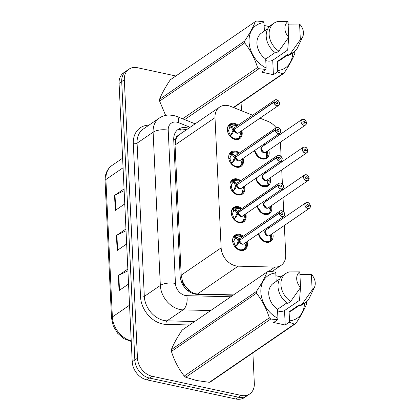 <?xml version="1.0" encoding="UTF-8"?>
<svg xmlns="http://www.w3.org/2000/svg" width="420" height="420" viewBox="0 0 420 420"><rect width="100%" height="100%" fill="white"/><g stroke="black" fill="none" stroke-linecap="round" stroke-linejoin="round"><path stroke-width="0.63" d="M265.356 171.78A8.773 6.71 -124.4 0 1 266.369 172.489M270.086 177.917A8.773 6.71 -124.4 0 1 268.049 185.955A8.773 6.71 -124.4 0 1 263.471 186.727A8.773 6.71 -124.4 0 1 255.811 178.311M266.663 199.526A8.773 6.71 -124.4 0 1 267.677 200.235M271.394 205.664A8.773 6.71 -124.4 0 1 269.356 213.701A8.773 6.71 -124.4 0 1 264.779 214.473A8.773 6.71 -124.4 0 1 257.119 206.057M267.971 227.273A8.773 6.71 -124.4 0 1 268.989 227.981M272.701 233.41A8.773 6.71 -124.4 0 1 270.664 241.447A8.773 6.71 -124.4 0 1 266.091 242.219A8.773 6.71 -124.4 0 1 258.426 233.803M264.049 144.034A8.773 6.71 -124.4 0 1 265.062 144.743M268.774 150.171A8.773 6.71 -124.4 0 1 266.737 158.209A8.773 6.71 -124.4 0 1 262.164 158.981A8.773 6.71 -124.4 0 1 254.499 150.565M243.091 158.372A8.773 6.71 -124.4 0 1 241.054 166.409A8.773 6.71 -124.4 0 1 236.476 167.186A8.773 6.71 -124.4 0 1 229.226 160.335A8.773 6.71 -124.4 0 1 231.142 151.935A8.773 6.71 -124.4 0 1 235.72 151.158A8.773 6.71 -124.4 0 1 239.374 152.943M244.398 186.118A8.773 6.71 -124.4 0 1 242.361 194.156A8.773 6.71 -124.4 0 1 237.783 194.933A8.773 6.71 -124.4 0 1 230.538 188.081A8.773 6.71 -124.4 0 1 232.454 179.681A8.773 6.71 -124.4 0 1 237.027 178.904A8.773 6.71 -124.4 0 1 240.681 180.689M245.705 213.864A8.773 6.71 -124.4 0 1 243.668 221.902A8.773 6.71 -124.4 0 1 239.09 222.679A8.773 6.71 -124.4 0 1 231.845 215.828A8.773 6.71 -124.4 0 1 233.762 207.428A8.773 6.71 -124.4 0 1 238.34 206.651A8.773 6.71 -124.4 0 1 241.988 208.435M247.013 241.61A8.773 6.71 -124.4 0 1 244.976 249.648A8.773 6.71 -124.4 0 1 240.403 250.425A8.773 6.71 -124.4 0 1 233.153 243.574A8.773 6.71 -124.4 0 1 235.069 235.174A8.773 6.71 -124.4 0 1 239.647 234.397A8.773 6.71 -124.4 0 1 243.301 236.182M241.778 130.631A8.773 6.71 -124.4 0 1 239.741 138.663A8.773 6.71 -124.4 0 1 235.168 139.44A8.773 6.71 -124.4 0 1 227.918 132.589A8.773 6.71 -124.4 0 1 229.834 124.189A8.773 6.71 -124.4 0 1 234.413 123.412A8.773 6.71 -124.4 0 1 238.066 125.197M252.641 115.222L230.627 106.376A16.448 12.579 55.6 0 0 228.202 105.625A16.448 12.579 55.6 0 0 219.623 107.079A16.448 12.579 55.6 0 0 214.998 117.658L221.135 247.858A16.448 12.579 55.6 0 0 238.166 266.165L274.932 267.089A16.448 12.579 55.6 0 0 281.106 265.346A16.448 12.579 55.6 0 0 285.731 254.767L284.351 225.44M185.451 286.256A16.448 12.579 -124.4 0 1 182.396 280.77L182.406 281.032A5.481 4.195 55.6 0 0 185.451 286.256L188.459 289.574C191.189 292.325 194.203 293.795 197.51 293.99L233.572 294.893M180.033 134.18L178.343 135.518A5.481 4.195 55.6 0 0 175.733 139.519A16.448 6.652 177.3 0 0 173.702 139.162M175.733 139.519L175.744 139.781A16.448 12.579 -124.4 0 1 178.343 135.518M175.744 139.781L175.051 144.989L181.193 275.189L182.396 280.77M275.231 130.027L235.363 157.311L238.282 160.781A3.292 2.515 55.6 0 0 239.993 160.493L279.862 133.208C281.248 130.578 281.836 130.142 277.893 127.481L276.15 127.78A3.292 2.515 -124.4 0 1 277.867 127.491A3.292 2.515 -124.4 0 1 280.581 130.058A3.292 2.515 -124.4 0 1 279.862 133.208A3.292 2.515 -124.4 0 1 278.15 133.502A3.292 2.515 -124.4 0 1 275.231 130.027L275.383 130.006A3.181 2.431 55.6 0 0 278.203 133.361A3.181 2.431 55.6 0 0 280.754 131.035A3.181 2.431 55.6 0 0 277.93 127.549A3.181 2.431 55.6 0 0 275.373 129.749L275.221 129.764A3.292 2.515 -124.4 0 1 276.15 127.78A16.448 12.579 55.6 0 0 268.065 121.422L259.98 118.172M279.62 134.778A16.448 12.579 55.6 0 0 279.263 133.623M283.983 217.718L283.92 216.353M283.71 211.885L283.038 197.694M282.676 189.971L282.613 188.606M282.403 184.139L281.731 169.948M281.369 162.225L281.3 160.86M281.09 156.392L280.423 142.202M252.887 352.879L254.326 383.381A16.448 12.579 -124.4 0 1 249.701 393.96A16.448 12.579 -124.4 0 1 241.122 395.409L152.082 376.247L149.457 378.042A16.448 12.579 -124.4 0 1 134.836 360.024L121.706 81.559A16.448 12.579 -124.4 0 1 126.331 70.98A16.448 12.579 -124.4 0 0 121.706 81.559L134.836 360.024A16.448 12.579 -124.4 0 0 149.457 378.042L238.502 397.205L149.457 378.042L146.837 379.838A16.448 12.579 -124.4 0 1 132.216 361.814L119.081 83.354A16.448 12.579 -124.4 0 1 123.706 72.776L128.951 69.184A16.448 12.579 -124.4 0 1 137.534 67.736L175.865 75.983M249.701 393.96L247.081 395.756A16.448 12.579 -124.4 0 1 238.502 397.205A16.448 12.579 -124.4 0 0 247.081 395.756L244.456 397.551A16.448 12.579 -124.4 0 1 235.877 399L146.837 379.838M127.922 270.832L118.797 275.279A4.384 1.774 177.3 0 0 118.335 275.541L119.044 290.567L128.546 284.067M127.838 269.042L118.335 275.541M124.147 190.701L115.017 195.148A4.384 1.774 177.3 0 0 114.555 195.41L115.264 210.436L124.766 203.931M124.058 188.906L114.555 195.41M126.032 230.764L116.907 235.21A4.384 1.774 177.3 0 0 116.445 235.478L117.154 250.504L126.656 243.999M125.948 228.974L116.445 235.478M188.643 128.273A16.448 12.579 55.6 0 0 186.926 127.79A16.448 12.579 55.6 0 0 178.348 129.245A16.448 12.579 55.6 0 0 173.722 139.823L180.143 276.045A16.448 12.579 55.6 0 0 197.169 294.352L233.042 295.25M177.24 130.127A16.448 12.579 -124.4 0 1 184.595 129.386A16.448 12.579 -124.4 0 1 186.312 129.869M240.938 102.664A16.448 12.579 -124.4 0 1 241.196 104.916L241.469 110.733M152.082 376.247A16.448 12.579 -124.4 0 1 137.461 358.229L124.325 79.763A16.448 12.579 -124.4 0 1 128.951 69.184M230.927 124.289A8.222 6.29 55.6 0 0 229.856 124.84A8.222 6.29 55.6 0 0 229.383 125.207L232.365 126.578L234.019 129.318L233 130.011L233.447 129.98M276.607 99.755A3.292 2.515 -124.4 0 1 279.284 102.338A3.292 2.515 -124.4 0 1 278.555 105.462A3.292 2.515 -124.4 0 1 276.838 105.756A3.292 2.515 -124.4 0 1 273.924 102.281L234.029 129.581L232.685 133.408L229.892 135.949A8.222 6.29 55.6 0 0 234.853 139.136A8.222 6.29 55.6 0 0 239.143 138.411A8.222 6.29 55.6 0 0 239.563 138.091M273.924 102.281L274.076 102.26A3.181 2.431 55.6 0 0 276.89 105.614A3.181 2.431 55.6 0 0 279.447 103.289A3.181 2.431 55.6 0 0 276.617 99.802A3.181 2.431 55.6 0 0 274.06 102.002L273.913 102.018A3.292 2.515 -124.4 0 1 274.838 100.034L234.974 127.318A3.292 2.515 55.6 0 0 234.045 129.302L234.019 129.318M236.969 133.035A3.287 2.515 -124.4 0 1 234.055 129.565A3.292 2.515 55.6 0 0 236.969 133.035A3.292 2.515 55.6 0 0 238.686 132.746L278.555 105.462C279.941 102.832 280.529 102.396 276.586 99.734L274.838 100.034A3.292 2.515 -124.4 0 1 276.554 99.745M273.913 102.018L234.617 129.176M274.06 102.002L275.825 102.464A1.097 0.84 -124.4 0 1 277.615 102.564A1.097 0.84 -124.4 0 1 276.801 103.709A1.097 0.84 -124.4 0 1 275.83 102.553L274.076 102.26M227.834 126.761A8.222 6.29 -124.4 0 1 228.496 125.9L229.089 125.407L230.454 127.118L229.866 127.617A6.032 4.615 55.6 0 0 228.805 130.688L228.249 131.072M229.383 125.207L229.089 125.407M232.197 134.059L229.803 135.954M227.493 130.94L228.832 131.166A6.032 4.615 55.6 0 0 230.202 134.762L230.827 134.999M234.061 129.565L236.975 133.035M233 130.011L231.304 127.302L230.454 127.118M229.388 125.213L229.934 124.793L233.772 124.047M241.274 135.161L239.159 138.395L234.539 139.057L229.829 135.991M227.404 130.321L228.805 130.688M231.116 134.799L233.016 130.273L234.029 129.581M306.254 122.908L306.432 122.703A3.181 2.431 55.6 0 0 303.613 119.348A3.181 2.431 55.6 0 0 301.061 121.674A3.181 2.431 55.6 0 0 303.891 125.155A3.181 2.431 55.6 0 0 306.443 122.955L304.679 122.493L303.644 123.207M306.485 122.735C305.713 120.377 304.742 119.222 303.581 119.28L301.838 119.574L261.97 146.858A3.292 2.515 55.6 0 0 261.041 148.974A3.292 2.515 55.6 0 0 263.965 152.576A3.292 2.515 55.6 0 0 265.682 152.287L305.55 125.008A3.292 2.515 -124.4 0 1 303.833 125.297A3.292 2.515 -124.4 0 1 301.119 122.729A3.292 2.515 -124.4 0 1 301.838 119.574A3.292 2.515 -124.4 0 1 303.55 119.285M304.679 122.493A1.097 0.84 -124.4 0 1 302.894 122.398A1.097 0.84 -124.4 0 1 303.702 121.249A1.097 0.84 -124.4 0 1 304.679 122.409L303.56 123.17M254.615 150.486A8.222 6.29 55.6 0 0 261.849 158.681A8.222 6.29 55.6 0 0 266.138 157.957A8.222 6.29 55.6 0 0 266.611 157.589L266.207 157.899L259.807 157.915L254.924 151.851M266.474 153.022L267.876 153.389A8.222 6.29 -124.4 0 1 266.7 157.259L266.322 155.138L266.569 151.73M261.965 146.858L261.041 148.974L263.97 152.576A3.287 2.515 -124.4 0 1 261.041 148.974M266.522 152.513L267.845 152.733L267.162 153.206M267.524 151.027A8.222 6.29 -124.4 0 1 267.845 152.733M266.7 157.269L266.606 157.584L266.7 157.269A8.017 6.132 -124.4 0 1 259.697 157.385A8.017 6.132 -124.4 0 1 254.998 150.229M304.679 122.409L306.432 122.703M306.443 122.955L306.479 123.018A3.292 2.515 -124.4 0 1 305.55 125.008C306.411 123.848 306.726 123.176 306.495 122.997M232.234 152.035A8.222 6.29 55.6 0 0 231.163 152.586A8.222 6.29 55.6 0 0 230.69 152.953L233.672 154.324L235.326 157.064L234.313 157.757L234.759 157.726M235.363 157.311A3.292 2.515 55.6 0 0 238.282 160.781A3.287 2.515 -124.4 0 1 235.363 157.311L233.993 161.154L231.2 163.695A8.222 6.29 55.6 0 0 236.161 166.882A8.222 6.29 55.6 0 0 240.45 166.157A8.222 6.29 55.6 0 0 240.87 165.837M276.15 127.78L236.282 155.064A3.292 2.515 55.6 0 0 235.352 157.048L235.326 157.064M275.221 129.764L235.93 156.922M275.373 129.749L277.137 130.211A1.097 0.84 -124.4 0 1 278.922 130.31A1.097 0.84 -124.4 0 1 278.114 131.455A1.097 0.84 -124.4 0 1 277.142 130.3L275.383 130.006M229.147 154.508A8.222 6.29 -124.4 0 1 229.803 153.647L230.402 153.153L231.761 154.865L231.173 155.363A6.032 4.615 55.6 0 0 230.118 158.434L229.556 158.818M235.079 151.793L231.242 152.539L230.402 153.153M233.504 161.805L231.11 163.7M228.8 158.686L230.139 158.912A6.032 4.615 55.6 0 0 231.509 162.509L232.134 162.745M234.313 157.757L232.617 155.048L231.761 154.865M242.582 162.907L240.466 166.142L235.846 166.803L231.142 163.737M228.716 158.067L230.118 158.434M235.342 157.327L234.323 158.02L232.428 162.54M233.546 179.781A8.222 6.29 55.6 0 0 232.47 180.332A8.222 6.29 55.6 0 0 231.998 180.7L234.98 182.07L236.639 184.81L235.62 185.504L236.066 185.472M276.538 157.773L276.691 157.747A3.181 2.431 55.6 0 0 279.51 161.107A3.181 2.431 55.6 0 0 282.062 158.781A3.181 2.431 55.6 0 0 279.237 155.295A3.181 2.431 55.6 0 0 276.68 157.495L276.528 157.511A3.292 2.515 -124.4 0 1 277.457 155.526A3.292 2.515 -124.4 0 1 279.174 155.237A3.292 2.515 -124.4 0 1 281.894 157.804A3.292 2.515 -124.4 0 1 281.174 160.954A3.292 2.515 -124.4 0 1 279.457 161.249A3.292 2.515 -124.4 0 1 276.538 157.773L236.649 185.073L235.305 188.9L232.507 191.441A8.222 6.29 55.6 0 0 237.468 194.628A8.222 6.29 55.6 0 0 241.757 193.904A8.222 6.29 55.6 0 0 242.177 193.583M236.675 185.057A3.292 2.515 55.6 0 0 239.589 188.528A3.287 2.515 -124.4 0 1 236.675 185.057L239.589 188.528A3.292 2.515 55.6 0 0 241.306 188.239L281.174 160.954C282.555 158.324 283.148 157.889 279.2 155.227L277.457 155.526L237.589 182.805A3.292 2.515 55.6 0 0 236.66 184.795L236.639 184.81M276.528 157.511L237.237 184.669M276.68 157.495L278.444 157.957A1.097 0.84 -124.4 0 1 280.229 158.056A1.097 0.84 -124.4 0 1 279.421 159.201A1.097 0.84 -124.4 0 1 278.45 158.046L276.691 157.747M230.454 182.254A8.222 6.29 -124.4 0 1 231.11 181.393L231.709 180.899L233.074 182.611L232.481 183.109A6.032 4.615 55.6 0 0 231.425 186.181L230.864 186.564M236.387 179.54L232.554 180.285L231.709 180.899M234.811 189.551L232.423 191.447M230.108 186.433L231.446 186.659A6.032 4.615 55.6 0 0 232.816 190.255L233.441 190.491M235.62 185.504L233.924 182.794L233.074 182.611M243.889 190.654L241.778 193.888L237.153 194.549L232.449 191.483M230.024 185.813L231.425 186.181M236.649 185.073L235.631 185.766L233.735 190.286M234.853 207.527A8.222 6.29 55.6 0 0 233.777 208.078A8.222 6.29 55.6 0 0 233.305 208.446L236.287 209.816L237.946 212.557L236.927 213.25L237.374 213.218M277.851 185.519L277.998 185.493A3.181 2.431 55.6 0 0 280.817 188.853A3.181 2.431 55.6 0 0 283.369 186.527A3.181 2.431 55.6 0 0 280.544 183.041A3.181 2.431 55.6 0 0 277.988 185.241L277.835 185.257A3.292 2.515 -124.4 0 1 278.764 183.272A3.292 2.515 -124.4 0 1 280.481 182.984A3.292 2.515 -124.4 0 1 283.201 185.551A3.292 2.515 -124.4 0 1 282.481 188.701A3.292 2.515 -124.4 0 1 280.765 188.99A3.292 2.515 -124.4 0 1 277.851 185.519L237.956 212.819L236.612 216.647L233.819 219.188A8.222 6.29 55.6 0 0 238.775 222.374A8.222 6.29 55.6 0 0 243.07 221.65A8.222 6.29 55.6 0 0 243.49 221.329M237.972 212.541L238.544 212.415M237.983 212.803A3.292 2.515 55.6 0 0 240.896 216.274A3.287 2.515 -124.4 0 1 237.983 212.803L240.896 216.274A3.292 2.515 55.6 0 0 242.613 215.985L282.481 188.701C283.868 186.071 284.456 185.635 280.507 182.973L278.764 183.272L238.896 210.551A3.292 2.515 55.6 0 0 237.967 212.541L277.835 185.257M277.988 185.241L279.752 185.703A1.097 0.84 -124.4 0 1 281.542 185.803A1.097 0.84 -124.4 0 1 280.728 186.947A1.097 0.84 -124.4 0 1 279.757 185.792L277.998 185.493M231.761 210A8.222 6.29 -124.4 0 1 232.423 209.139L233.016 208.646L234.381 210.357L233.788 210.856A6.032 4.615 55.6 0 0 232.733 213.927L232.176 214.31M237.694 207.286L233.861 208.031L233.016 208.646M236.119 217.297L233.73 219.193M231.415 214.179L232.754 214.405A6.032 4.615 55.6 0 0 234.124 218.001L234.754 218.237M236.927 213.25L235.232 210.541L234.381 210.357M245.201 218.4L243.085 221.634L238.46 222.296L233.756 219.23M231.331 213.559L232.733 213.927M237.956 212.819L236.943 213.512L235.042 218.033M236.161 235.268A8.222 6.29 55.6 0 0 235.09 235.825A8.222 6.29 55.6 0 0 234.617 236.192L237.599 237.562L239.253 240.303L238.234 240.996L238.681 240.965M281.841 210.74A3.292 2.515 -124.4 0 1 284.519 213.323A3.292 2.515 -124.4 0 1 283.789 216.447A3.292 2.515 -124.4 0 1 282.072 216.736A3.292 2.515 -124.4 0 1 279.158 213.266L239.264 240.566L237.92 244.393L235.127 246.934A8.222 6.29 55.6 0 0 240.088 250.121A8.222 6.29 55.6 0 0 244.377 249.396A8.222 6.29 55.6 0 0 244.797 249.076M279.158 213.266L279.31 213.239A3.181 2.431 55.6 0 0 282.125 216.599A3.181 2.431 55.6 0 0 284.681 214.274A3.181 2.431 55.6 0 0 281.852 210.788A3.181 2.431 55.6 0 0 279.295 212.987L279.148 213.003A3.292 2.515 -124.4 0 1 280.072 211.019L240.203 238.297A3.292 2.515 55.6 0 0 239.279 240.287L239.253 240.303M239.29 240.55A3.292 2.515 55.6 0 0 242.203 244.02A3.287 2.515 -124.4 0 1 239.29 240.55L242.209 244.02A3.292 2.515 55.6 0 0 243.92 243.731L283.789 216.447C285.175 213.817 285.763 213.381 281.82 210.719L280.072 211.019A3.292 2.515 -124.4 0 1 281.788 210.73M279.148 213.003L239.852 240.161M279.295 212.987L281.059 213.449A1.097 0.84 -124.4 0 1 282.849 213.549A1.097 0.84 -124.4 0 1 282.035 214.694A1.097 0.84 -124.4 0 1 281.064 213.539L279.31 213.239M233.069 237.746A8.222 6.29 -124.4 0 1 233.73 236.885L234.323 236.392L235.688 238.103L235.1 238.602A6.032 4.615 55.6 0 0 234.04 241.673L233.483 242.056M239.006 235.032L235.168 235.778L234.323 236.392M237.431 245.044L235.037 246.939M232.727 241.925L234.066 242.151A6.032 4.615 55.6 0 0 235.436 245.747L236.061 245.984M238.234 240.996L236.539 238.287L235.688 238.103M246.509 246.146L244.393 249.38L239.773 250.042L235.064 246.976M232.638 241.306L234.04 241.673M239.264 240.566L238.25 241.259L236.355 245.779M307.561 150.654L307.739 150.449A3.181 2.431 55.6 0 0 304.925 147.095A3.181 2.431 55.6 0 0 302.369 149.42A3.181 2.431 55.6 0 0 305.198 152.901A3.181 2.431 55.6 0 0 307.755 150.701L305.991 150.239L304.952 150.953M307.792 150.481C307.02 148.124 306.049 146.969 304.889 147.026L303.145 147.32L263.277 174.605A3.292 2.515 55.6 0 0 262.353 176.72A3.292 2.515 55.6 0 0 265.277 180.322A3.292 2.515 55.6 0 0 266.994 180.033L306.857 152.754A3.292 2.515 -124.4 0 1 305.146 153.043A3.292 2.515 -124.4 0 1 302.426 150.476A3.292 2.515 -124.4 0 1 303.145 147.32A3.292 2.515 -124.4 0 1 304.862 147.031M305.991 150.239A1.097 0.84 -124.4 0 1 304.201 150.145A1.097 0.84 -124.4 0 1 305.014 148.995A1.097 0.84 -124.4 0 1 305.986 150.155L304.873 150.916M255.922 178.232A8.222 6.29 55.6 0 0 263.156 186.428A8.222 6.29 55.6 0 0 267.446 185.703A8.222 6.29 55.6 0 0 267.918 185.33L267.514 185.645L261.114 185.661L256.232 179.597M267.781 180.768L269.183 181.136A8.222 6.29 -124.4 0 1 268.007 185.005L267.629 182.884L267.876 179.477M263.277 174.605L262.353 176.72L265.277 180.322A3.287 2.515 -124.4 0 1 262.353 176.72M267.829 180.259L269.152 180.479L268.469 180.947M268.837 178.773A8.222 6.29 -124.4 0 1 269.152 180.479M268.012 185.015L267.913 185.325L268.012 185.015A8.017 6.132 -124.4 0 1 261.009 185.131A8.017 6.132 -124.4 0 1 256.305 177.975M305.986 150.155L307.739 150.449M307.755 150.701L307.786 150.764A3.292 2.515 -124.4 0 1 306.857 152.754C307.718 151.594 308.033 150.922 307.802 150.743M308.868 178.4L309.052 178.196A3.181 2.431 55.6 0 0 306.233 174.841A3.181 2.431 55.6 0 0 303.681 177.166A3.181 2.431 55.6 0 0 306.506 180.647A3.181 2.431 55.6 0 0 309.062 178.447L307.298 177.986L306.259 178.7M309.099 178.227C308.327 175.87 307.361 174.715 306.196 174.773L304.453 175.066L264.584 202.351A3.292 2.515 55.6 0 0 263.66 204.466A3.292 2.515 55.6 0 0 266.584 208.068A3.292 2.515 55.6 0 0 268.301 207.779L308.17 180.5A3.292 2.515 -124.4 0 1 306.453 180.789A3.292 2.515 -124.4 0 1 303.733 178.222A3.292 2.515 -124.4 0 1 304.453 175.066A3.292 2.515 -124.4 0 1 306.169 174.778M307.298 177.986A1.097 0.84 -124.4 0 1 305.508 177.891A1.097 0.84 -124.4 0 1 306.322 176.741A1.097 0.84 -124.4 0 1 307.293 177.902L306.18 178.663M257.234 205.978A8.222 6.29 55.6 0 0 264.464 214.174A8.222 6.29 55.6 0 0 268.753 213.449A8.222 6.29 55.6 0 0 269.225 213.077L268.826 213.392L262.427 213.407L257.539 207.344M269.094 208.514L270.496 208.882A8.222 6.29 -124.4 0 1 269.315 212.751L268.942 210.63L269.189 207.223M264.584 202.351L263.66 204.466L266.584 208.068A3.287 2.515 -124.4 0 1 263.66 204.466M269.136 208.005L270.464 208.226L269.776 208.693M270.144 206.519A8.222 6.29 -124.4 0 1 270.464 208.226M269.32 212.762L269.225 213.071L269.32 212.762A8.017 6.132 -124.4 0 1 262.316 212.872A8.017 6.132 -124.4 0 1 257.612 205.716M307.293 177.902L309.052 178.196M309.062 178.447L309.099 178.511A3.292 2.515 -124.4 0 1 308.17 180.5C309.026 179.34 309.346 178.668 309.115 178.49M310.175 206.147L310.359 205.942A3.181 2.431 55.6 0 0 307.54 202.587A3.181 2.431 55.6 0 0 304.988 204.913A3.181 2.431 55.6 0 0 307.813 208.394A3.181 2.431 55.6 0 0 310.369 206.194L308.606 205.732L307.566 206.446M310.411 205.973C309.635 203.616 308.669 202.461 307.503 202.519L305.76 202.813L265.892 230.097A3.292 2.515 55.6 0 0 264.968 232.213A3.292 2.515 55.6 0 0 267.892 235.814A3.292 2.515 55.6 0 0 269.608 235.526L309.477 208.247A3.292 2.515 -124.4 0 1 307.76 208.535A3.292 2.515 -124.4 0 1 305.041 205.968A3.292 2.515 -124.4 0 1 305.76 202.813A3.292 2.515 -124.4 0 1 307.477 202.524M308.606 205.732A1.097 0.84 -124.4 0 1 306.82 205.637A1.097 0.84 -124.4 0 1 307.629 204.488A1.097 0.84 -124.4 0 1 308.6 205.648L307.487 206.409M258.541 233.725A8.222 6.29 55.6 0 0 265.776 241.92A8.222 6.29 55.6 0 0 270.065 241.196A8.222 6.29 55.6 0 0 270.538 240.823L270.133 241.138L263.734 241.154L258.851 235.09M270.401 236.261L271.803 236.628A8.222 6.29 -124.4 0 1 270.627 240.497L270.249 238.376L270.496 234.969M265.892 230.097L264.968 232.213L267.892 235.814A3.287 2.515 -124.4 0 1 264.968 232.213M270.449 235.751L271.772 235.972L271.089 236.439M271.451 234.266A8.222 6.29 -124.4 0 1 271.772 235.972M270.627 240.508L270.532 240.817L270.627 240.508A8.017 6.132 -124.4 0 1 263.623 240.618A8.017 6.132 -124.4 0 1 258.92 233.462M308.6 205.648L310.359 205.942M310.369 206.194L310.406 206.257A3.292 2.515 -124.4 0 1 309.477 208.247C310.338 207.086 310.653 206.414 310.422 206.236M182.595 118.792L257.534 67.51A29.605 22.643 -124.4 0 0 258.998 68.707L265.808 69.447L261.812 72.182L273.404 74.676L272.727 60.26L287.711 50.006L288.724 36.866M272.727 60.26A12.395 9.482 -124.4 0 1 267.015 60.9A12.395 9.482 -124.4 0 1 265.776 60.554M257.534 67.51C254.683 58.375 250.399 50.169 244.692 42.893L159.616 101.11L165.632 115.395M159.616 101.11A29.605 22.643 -124.4 0 1 159.532 99.335L244.608 41.118C249.59 33.668 253.176 27.153 255.371 21.583A29.605 22.643 -124.4 0 1 256.746 21L263.555 21.746L263.986 22.649A25.767 19.709 -124.4 0 0 249.06 41.895A25.767 19.709 -124.4 0 0 266.128 68.03L265.703 58.999A16.448 12.579 -124.4 0 1 261.566 33.012L267.913 28.67M255.371 21.583L170.294 79.795C165.312 87.25 161.721 93.76 159.532 99.335M265.808 69.447L266.128 68.03M244.692 42.893A29.605 22.643 -124.4 0 1 244.608 41.118M265.703 58.999L275.137 52.542M274.06 23.137A17.546 13.419 -124.4 0 0 278.869 51.119L275.956 53.114A17.546 13.419 -124.4 0 1 271.147 25.127L274.06 23.137A17.546 13.419 -124.4 0 1 277.478 21.614L288.005 21.567L288.74 37.207A10.967 8.389 -124.4 0 1 288.005 21.567M278.869 51.119L288.74 37.207M264.385 31.085L263.986 22.649M258.998 68.707L184.616 119.606M233.373 107.478L282.608 73.784L277.399 71.946L277.72 70.523A25.767 19.709 -124.4 0 0 292.677 52.915M294.667 51.891A29.605 22.643 -124.4 0 1 294.751 53.666C292.588 59.188 288.997 65.699 283.988 73.206L233.704 107.609M283.988 73.206A29.605 22.643 -124.4 0 1 282.608 73.784M288.151 24.733L289.07 24.108L299.596 24.061A10.967 8.389 -124.4 0 1 302.642 36.971L297.528 47.749A17.546 13.419 -124.4 0 1 293.879 52.09L290.96 54.086A17.546 13.419 -124.4 0 1 287.548 55.608L287.495 54.511L277.294 61.493L277.72 70.523M287.527 55.109L280.145 60.16A16.448 12.579 -124.4 0 1 277.294 61.493M293.879 52.09A17.546 13.419 -124.4 0 1 290.462 53.613L287.548 55.608M302.642 36.971A10.967 8.389 -124.4 0 1 300.337 39.701L290.462 53.613M300.337 39.701L299.596 24.061M269.43 26.602L264.122 25.457M273.404 74.676L277.399 71.946M270.8 319.022L185.729 377.233A29.605 22.643 -124.4 0 1 184.265 376.042L269.341 317.83A29.605 22.643 -124.4 0 0 270.8 319.022L277.61 319.767L273.614 322.497L285.212 324.996L284.529 310.574L299.512 300.321L300.531 287.18M284.529 310.574A12.395 9.482 -124.4 0 1 278.822 311.215A12.395 9.482 -124.4 0 1 277.578 310.868M185.729 377.233L196.46 380.51L209.339 382.316L294.409 324.104L289.207 322.261L289.527 320.843A25.767 19.709 -124.4 0 0 304.479 303.23M269.341 317.83C266.485 308.69 262.206 300.484 256.494 293.207L171.418 351.425C174.274 360.56 178.553 368.77 184.265 376.042M171.418 351.425A29.605 22.643 -124.4 0 1 171.334 349.65L256.41 291.433C261.392 283.983 264.983 277.473 267.173 271.897A29.605 22.643 -124.4 0 1 268.553 271.315L275.363 272.06L275.793 272.963A25.767 19.709 -124.4 0 0 260.862 292.21A25.767 19.709 -124.4 0 0 277.935 318.344L277.505 309.314A16.448 12.579 -124.4 0 1 273.373 283.327L279.72 278.985M267.173 271.897L182.102 330.11C177.114 337.565 173.528 344.075 171.334 349.65M277.61 319.767L277.935 318.344M256.494 293.207A29.605 22.643 -124.4 0 1 256.41 291.433M277.505 309.314L286.939 302.857M285.868 273.452A17.546 13.419 -124.4 0 0 290.671 301.434L287.758 303.429A17.546 13.419 -124.4 0 1 282.954 275.447L285.868 273.452A17.546 13.419 -124.4 0 1 289.28 271.929L299.806 271.882L300.547 287.522A10.967 8.389 -124.4 0 1 299.806 271.882M290.671 301.434L300.547 287.522M276.192 281.4L275.793 272.963M306.469 302.211A29.605 22.643 -124.4 0 1 306.553 303.98C304.39 309.503 300.804 316.013 295.79 323.521L210.714 381.738A29.605 22.643 -124.4 0 1 209.339 382.316M295.79 323.521A29.605 22.643 -124.4 0 1 294.409 324.104M299.959 275.053L300.877 274.423L311.404 274.375A10.967 8.389 -124.4 0 1 314.449 287.285L309.33 298.069A17.546 13.419 -124.4 0 1 305.681 302.405L302.768 304.4A17.546 13.419 -124.4 0 1 299.355 305.923L299.303 304.831L289.102 311.808L289.527 320.843M299.329 305.424L291.947 310.475A16.448 12.579 -124.4 0 1 289.102 311.808M305.681 302.405A17.546 13.419 -124.4 0 1 302.269 303.928L299.355 305.923M314.449 287.285A10.967 8.389 -124.4 0 1 312.139 290.015L302.269 303.928M312.139 290.015L311.404 274.375M281.237 276.917L275.924 275.777M285.212 324.996L289.207 322.261M188.585 291.223A16.448 9.277 -88.6 0 0 188.459 289.574M181.109 133.434A16.448 6.967 -68.1 0 0 180.547 129.171M182.406 281.032A16.448 6.652 177.3 0 0 181.025 280.775M175.051 144.989L214.998 117.658M268.732 271.331L274.932 267.089M197.51 293.99L238.166 266.165M181.193 275.189L221.135 247.858M131.255 341.476L123.942 338.693L117.674 333.312L113.327 326.141L111.536 318.203A5.481 2.216 -2.7 0 1 112.376 316.948A21.929 16.774 55.6 0 0 131.224 340.825M123.065 167.774L105.898 179.519A5.481 2.216 177.3 0 0 105.058 180.779C104.874 174.085 107.205 168.961 112.061 165.417A21.929 16.774 55.6 0 0 105.898 179.519L112.376 316.948L129.544 305.204M132.216 361.814L137.461 358.229M119.081 83.354L124.325 79.763M235.877 399L241.122 395.409M117.616 250.189L116.907 235.21M115.726 210.121L115.017 195.148M119.506 290.257L118.797 275.279M190.087 127.286L178.637 122.687A10.967 8.389 55.6 0 0 177.02 122.189A10.967 8.389 55.6 0 0 168.215 130.205L175.445 283.463A10.967 8.389 55.6 0 0 185.194 295.475A10.967 8.389 55.6 0 0 186.795 295.669L230.822 296.772M210.672 310.558L183.041 309.871A21.929 16.774 -124.4 0 1 179.839 309.482A21.929 16.774 -124.4 0 1 160.34 285.453L153.116 132.2A21.929 16.774 -124.4 0 1 159.28 118.094L143.252 129.061A21.929 16.774 55.6 0 0 137.083 143.167L144.312 296.42A21.929 16.774 55.6 0 0 163.805 320.45A21.929 16.774 55.6 0 0 167.013 320.838L194.644 321.531M189.604 324.975L166.078 324.387A24.67 18.874 -124.4 0 1 140.537 296.919L133.308 143.666A2.74 1.108 177.3 0 0 137.083 143.167L153.116 132.2A10.967 4.436 -2.7 0 1 168.215 130.205M166.078 324.387A2.74 1.544 91.4 0 1 167.013 320.838L183.041 309.871A10.967 6.184 -88.6 0 0 186.795 295.669M133.308 143.666A24.67 18.874 -124.4 0 1 148.927 125.176M175.445 283.463A10.967 4.436 -2.7 0 0 160.34 285.453L144.312 296.42A2.74 1.108 177.3 0 1 140.537 296.919M178.637 122.687A10.967 4.641 -68.1 0 0 176.899 116.503L195.137 123.832M233.861 129.04A3.392 2.594 -124.4 0 1 235.373 127.04M239.096 132.468A3.392 2.594 -124.4 0 1 236.15 132.956A3.392 2.594 -124.4 0 1 233.903 129.959M229.735 125.218A8.017 6.132 -124.4 0 1 237.484 125.596M239.159 138.401L241.211 131.019A8.017 6.132 -124.4 0 1 238.434 138.537A8.017 6.132 -124.4 0 1 230.228 135.686M232.685 133.408L231.63 134.132M229.435 135.476L230.202 134.762M229.866 127.617L228.496 125.9M231.824 126.179L230.743 126.919M232.365 126.578L231.304 127.302M266.081 152.014A3.392 2.594 -124.4 0 1 261.571 151.111A3.392 2.594 -124.4 0 1 262.374 146.58M303.602 119.296A3.292 2.515 -124.4 0 1 306.464 122.714M263.413 144.464A8.017 6.132 -124.4 0 1 264.474 145.142M235.168 156.786A3.392 2.594 -124.4 0 1 236.68 154.786M240.403 160.214A3.392 2.594 -124.4 0 1 237.463 160.703A3.392 2.594 -124.4 0 1 235.21 157.705M231.042 152.964A8.017 6.132 -124.4 0 1 238.791 153.342M242.508 158.771A8.017 6.132 -124.4 0 1 239.741 166.283A8.017 6.132 -124.4 0 1 231.536 163.433M233.993 161.154L232.937 161.879M230.748 163.222L231.509 162.509M231.173 155.363L229.803 153.647M233.132 153.925L232.05 154.665M233.672 154.324L232.617 155.048M236.476 184.532A3.392 2.594 -124.4 0 1 237.988 182.532M241.71 187.96A3.392 2.594 -124.4 0 1 238.77 188.449A3.392 2.594 -124.4 0 1 236.518 185.451M232.355 180.71A8.017 6.132 -124.4 0 1 240.098 181.088M243.815 186.517A8.017 6.132 -124.4 0 1 241.048 194.03A8.017 6.132 -124.4 0 1 232.848 191.179M235.305 188.9L234.245 189.625M232.055 190.969L232.816 190.255M232.481 183.109L231.11 181.393M234.439 181.671L233.363 182.411M234.98 182.07L233.924 182.794M237.783 212.279A3.392 2.594 -124.4 0 1 239.295 210.278M243.017 215.707A3.392 2.594 -124.4 0 1 240.077 216.195A3.392 2.594 -124.4 0 1 237.83 213.197M233.662 208.457A8.017 6.132 -124.4 0 1 241.406 208.834M245.123 214.263A8.017 6.132 -124.4 0 1 242.356 221.776A8.017 6.132 -124.4 0 1 234.155 218.925M236.612 216.647L235.552 217.366M233.363 218.715L234.124 218.001M233.788 210.856L232.423 209.139M235.751 209.417L234.67 210.158M236.287 209.816L235.232 210.541M239.09 240.025A3.392 2.594 -124.4 0 1 240.608 238.025M244.325 243.453A3.392 2.594 -124.4 0 1 241.385 243.941A3.392 2.594 -124.4 0 1 239.138 240.944M234.969 236.203A8.017 6.132 -124.4 0 1 242.718 236.581M244.393 249.38L246.446 241.999A8.017 6.132 -124.4 0 1 243.668 249.522A8.017 6.132 -124.4 0 1 235.463 246.671M237.92 244.393L236.864 245.112M234.67 246.461L235.436 245.747M235.1 238.602L233.73 236.885M237.059 237.164L235.977 237.904M237.599 237.562L236.539 238.287M267.388 179.76A3.392 2.594 -124.4 0 1 262.878 178.857A3.392 2.594 -124.4 0 1 263.681 174.326M304.909 147.042A3.292 2.515 -124.4 0 1 307.771 150.46M265.797 172.883L264.742 172.195A8.017 6.132 -124.4 0 1 265.781 172.888M268.695 207.506A3.392 2.594 -124.4 0 1 264.185 206.603A3.392 2.594 -124.4 0 1 264.988 202.072M306.217 174.788A3.292 2.515 -124.4 0 1 309.078 178.206M266.033 199.957A8.017 6.132 -124.4 0 1 267.089 200.634L266.054 199.941M270.007 235.253A3.392 2.594 -124.4 0 1 265.493 234.35A3.392 2.594 -124.4 0 1 266.296 229.819M307.529 202.535A3.292 2.515 -124.4 0 1 310.391 205.952M267.341 227.703A8.017 6.132 -124.4 0 1 268.401 228.38L267.361 227.687M179.676 134.41L219.623 107.079M271.913 271.635L281.106 265.346M111.536 318.203L105.058 180.779M112.061 165.417L122.614 158.198M176.899 116.503L173.497 115.458L169.066 115.017C165.48 115.091 162.22 116.114 159.28 118.094M239.143 138.411L237.505 139.529M229.856 124.84L228.218 125.958M229.934 124.793L237.494 125.591M266.138 157.957L264.5 159.075M266.207 157.899L266.627 157.568M264.484 145.136L263.435 144.454M240.45 166.157L238.817 167.276M231.163 152.586L229.525 153.704M231.242 152.539L238.802 153.337M242.524 158.76L240.471 166.142M241.757 193.904L240.125 195.022M232.47 180.332L230.837 181.451M232.554 180.285L240.114 181.083M243.831 186.506L241.778 193.888M243.07 221.65L241.432 222.768M233.777 208.078L232.145 209.197M233.861 208.031L241.421 208.829M245.138 214.253L243.085 221.634M244.377 249.396L242.739 250.514M235.09 235.825L233.452 236.943M235.168 235.778L242.728 236.576M267.446 185.703L265.813 186.821M267.514 185.645L267.934 185.315M268.753 213.449L267.12 214.567M268.826 213.392L269.241 213.061M270.065 241.196L268.427 242.314M270.133 241.138L270.548 240.807"/></g></svg>
